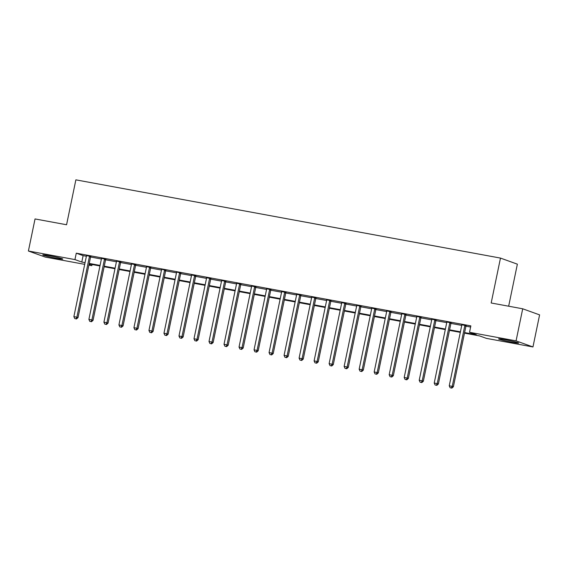 <?xml version="1.0" encoding="UTF-8"?>
<svg xmlns="http://www.w3.org/2000/svg" width="568" height="568" viewBox="0 0 568 568"><rect width="100%" height="100%" fill="white"/><g stroke="black" fill="none" stroke-linecap="round" stroke-linejoin="round"><path stroke-width="0.85" d="M49.203 255.706A10.238 0.575 11.7 0 1 62.785 259.065A10.238 0.575 11.7 0 1 56.324 258.27A10.238 0.575 11.7 0 1 42.742 254.911A10.238 0.575 11.7 0 1 49.203 255.706M505.037 339.692A10.238 0.575 11.7 0 1 518.62 343.051A10.238 0.575 11.7 0 1 512.159 342.255A10.238 0.575 11.7 0 1 498.576 338.897A10.238 0.575 11.7 0 1 505.037 339.692M508.658 306.209L517.37 264.163L500.479 258.085L75.871 179.85L66.57 224.75L35.038 218.943L28.4 251.013L74.948 259.59L81.792 262.054L85.058 262.657M500.479 258.085L491.178 302.985L522.709 308.793L539.6 314.878L532.962 346.949L486.414 338.372L479.57 335.908L464.489 333.132M92.073 264.51L91.838 265.668L88.892 265.128M84.703 264.354L45.291 257.091L28.4 251.013M464.603 332.585L476.367 334.758L469.523 332.294L470.851 325.876L76.275 253.179L83.12 255.643L86.386 256.246M90.568 257.013L101.402 259.008M105.584 259.782L116.412 261.777M120.601 262.544L131.428 264.539M135.61 265.313L146.445 267.308M150.626 268.082L161.454 270.077M165.643 270.844L176.47 272.839M180.659 273.613L191.487 275.608M195.669 276.382L206.504 278.377M210.685 279.144L221.513 281.139M225.702 281.913L236.529 283.908M240.711 284.682L251.546 286.677M255.728 287.444L266.555 289.439M270.744 290.212L281.572 292.208M285.754 292.974L296.588 294.969M300.77 295.743L311.598 297.738M315.787 298.512L326.614 300.507M330.803 301.274L341.631 303.269M345.813 304.043L356.647 306.038M360.829 306.812L371.657 308.807M375.846 309.574L386.673 311.569M390.855 312.343L401.69 314.338M405.871 315.105L416.699 317.107M420.888 317.874L431.715 319.869M435.904 320.643L446.732 322.638M450.914 323.405L461.748 325.4M465.93 326.174L470.609 327.04M466.2 325.606L461.791 324.789M451.184 322.837L446.782 322.028M436.174 320.068L431.765 319.259M421.158 317.306L416.749 316.49M406.141 314.537L401.732 313.728M391.132 311.768L386.723 310.959M376.115 309.006L371.706 308.19M361.099 306.237L356.69 305.428M346.089 303.468L341.68 302.659M331.073 300.706L326.664 299.89M316.056 297.937L311.647 297.128M301.04 295.175L296.638 294.359M286.031 292.406L281.621 291.597M271.014 289.637L266.605 288.828M255.998 286.875L251.589 286.059M240.988 284.106L236.579 283.297M225.972 281.337L221.563 280.528M210.955 278.576L206.546 277.759M195.939 275.807L191.537 274.997M180.929 273.045L176.485 272.022M165.913 270.276L161.475 269.253M150.896 267.507L146.494 266.697M135.887 264.745L131.478 263.928M120.87 261.976L116.461 261.166M105.854 259.207L101.445 258.397M90.844 256.445L86.435 255.628M522.709 308.793L516.071 340.871L532.962 346.949M76.275 253.179L74.948 259.59M469.523 332.294L516.071 340.871M89.24 263.431L100.074 265.426M104.256 266.193L115.084 268.188M119.273 268.962L130.1 270.957M134.282 271.724L145.117 273.726M149.299 274.493L160.126 276.488M164.315 277.262L175.143 279.257M179.325 280.024L190.159 282.019M194.341 282.793L205.169 284.788M209.358 285.562L220.185 287.557M224.367 288.324L235.202 290.319M239.384 291.093L250.218 293.088M254.4 293.862L265.228 295.857M269.417 296.624L280.244 298.619M284.426 299.393L295.261 301.388M299.442 302.155L310.27 304.157M314.459 304.924L325.286 306.919M329.468 307.693L340.303 309.688M344.485 310.455L355.319 312.45M359.501 313.224L370.329 315.219M374.518 315.993L385.345 317.988M389.527 318.754L400.362 320.75M404.544 321.524L415.371 323.519M419.56 324.292L430.388 326.288M434.57 327.054L445.404 329.049M449.586 329.823L460.414 331.818M88.991 264.645L91.838 265.668M460.307 332.358L449.473 330.363M445.291 329.589L434.463 327.594M430.274 326.827L419.447 324.832M415.265 324.058L404.43 322.063M400.248 321.289L389.414 319.294M385.232 318.527L374.404 316.532M370.215 315.758L359.388 313.763M355.206 312.996L344.371 310.994M340.189 310.227L329.362 308.232M325.173 307.458L314.345 305.463M310.163 304.696L299.329 302.701M295.147 301.928L284.32 299.932M280.13 299.159L269.303 297.163M265.121 296.397L254.286 294.401M250.105 293.628L239.27 291.632M235.088 290.859L224.261 288.863M220.072 288.097L209.244 286.102M205.062 285.328L194.228 283.333M190.046 282.566L179.218 280.571M175.029 279.797L164.202 277.802M160.02 277.028L149.185 275.033M145.003 274.266L134.169 272.271M129.987 271.497L119.159 269.502M114.97 268.728L104.143 266.733M99.961 265.966L89.126 263.971M83.12 255.643L81.792 262.054M465.057 325.194L464.965 325.343A1.313 1.221 -70.2 0 0 464.78 325.805L452.242 386.361L449.238 385.807L461.777 325.251A1.313 1.221 -70.2 0 0 461.791 324.761L461.763 324.584M466.314 325.421L466.108 325.755A1.313 1.221 -70.2 0 0 465.923 326.217L453.378 386.765L452.242 386.361L451.333 387.987L450.133 387.759L451.333 387.987M451.794 388.15L453.378 386.765M449.238 385.807L450.133 387.759M450.048 322.425L449.948 322.574A1.313 1.221 -70.2 0 0 449.764 323.043L437.225 383.592L434.222 383.038L446.76 322.489A1.313 1.221 -70.2 0 0 446.775 321.992L446.746 321.815M451.297 322.659L451.091 322.986A1.313 1.221 -70.2 0 0 450.907 323.448L438.368 384.003L437.225 383.592L436.323 385.218L435.123 384.998L436.323 385.218M436.778 385.381L438.368 384.003M434.222 383.038L435.123 384.998M435.031 319.656L434.939 319.812A1.313 1.221 -70.2 0 0 434.747 320.274L422.209 380.823L419.205 380.269L431.744 319.72A1.313 1.221 -70.2 0 0 431.758 319.223L431.73 319.053M436.288 319.89L436.075 320.224A1.313 1.221 -70.2 0 0 435.89 320.686L423.352 381.235L422.209 380.823L421.307 382.449L420.107 382.228L421.307 382.449M421.761 382.612L423.352 381.235M419.205 380.269L420.107 382.228M420.015 316.894L419.922 317.043A1.313 1.221 -70.2 0 0 419.738 317.505L407.199 378.061L404.196 377.507L416.735 316.951A1.313 1.221 -70.2 0 0 416.749 316.461L416.72 316.284M421.271 317.121L421.065 317.455A1.313 1.221 -70.2 0 0 420.874 317.917L408.335 378.473L407.199 378.061L406.29 379.687L405.09 379.459L406.29 379.687M406.752 379.85L408.335 378.473M404.196 377.507L405.09 379.459M405.005 314.125L404.906 314.274A1.313 1.221 -70.2 0 0 404.721 314.743L392.183 375.292L389.179 374.738L401.718 314.189A1.313 1.221 -70.2 0 0 401.732 313.692L401.704 313.522M406.255 314.36L406.049 314.686A1.313 1.221 -70.2 0 0 405.864 315.155L393.326 375.704L392.183 375.292L391.281 376.918L390.074 376.698L391.281 376.918M391.735 377.081L393.326 375.704M389.179 374.738L390.074 376.698M389.989 311.363L389.896 311.512A1.313 1.221 -70.2 0 0 389.705 311.974L377.166 372.523L374.163 371.976L386.701 311.42A1.313 1.221 -70.2 0 0 386.716 310.923L386.687 310.753M391.245 311.591L391.032 311.924A1.313 1.221 -70.2 0 0 390.848 312.386L378.309 372.935L377.166 372.523L376.264 374.149L375.065 373.929L376.264 374.149M376.719 374.312L378.309 372.935M374.163 371.976L375.065 373.929M374.972 308.594L374.88 308.743A1.313 1.221 -70.2 0 0 374.695 309.205L362.15 369.761L359.154 369.207L371.692 308.651A1.313 1.221 -70.2 0 0 371.699 308.161L371.678 307.984M376.229 308.822L376.023 309.155A1.313 1.221 -70.2 0 0 375.831 309.617L363.293 370.173L362.15 369.761L361.248 371.387L360.048 371.167L361.248 371.387M361.702 371.55L363.293 370.173M359.154 369.207L360.048 371.167M359.956 305.825L359.863 305.982A1.313 1.221 -70.2 0 0 359.679 306.443L347.14 366.992L344.137 366.438L356.676 305.889A1.313 1.221 -70.2 0 0 356.69 305.392L356.661 305.222M361.212 306.06L361.007 306.386A1.313 1.221 -70.2 0 0 360.822 306.855L348.283 367.404L347.14 366.992L346.231 368.618L345.032 368.398L346.231 368.618M346.693 368.781L348.283 367.404M344.137 366.438L345.032 368.398M344.946 303.063L344.847 303.213A1.313 1.221 -70.2 0 0 344.662 303.674L332.124 364.23L329.12 363.676L341.659 303.12A1.313 1.221 -70.2 0 0 341.673 302.63L341.645 302.453M346.196 303.291L345.99 303.624A1.313 1.221 -70.2 0 0 345.805 304.086L333.267 364.635L332.124 364.23L331.222 365.849L330.022 365.629L331.222 365.849M331.676 366.019L333.267 364.635M329.12 363.676L330.022 365.629M329.93 300.294L329.838 300.444A1.313 1.221 -70.2 0 0 329.653 300.912L317.107 361.461L314.104 360.907L326.65 300.358A1.313 1.221 -70.2 0 0 326.657 299.861L326.628 299.684M331.187 300.529L330.974 300.855A1.313 1.221 -70.2 0 0 330.789 301.317L318.25 361.873L317.107 361.461L316.206 363.087L315.006 362.867L316.206 363.087M316.66 363.25L318.25 361.873M314.104 360.907L315.006 362.867M314.913 297.525L314.821 297.682A1.313 1.221 -70.2 0 0 314.636 298.143L302.098 358.692L299.095 358.138L311.633 297.589A1.313 1.221 -70.2 0 0 311.647 297.092L311.619 296.922M316.17 297.76L315.964 298.094A1.313 1.221 -70.2 0 0 315.78 298.555L303.234 359.104L302.098 358.692L301.189 360.318L299.989 360.098L301.189 360.318M301.651 360.481L303.234 359.104M299.095 358.138L299.989 360.098M299.904 294.764L299.805 294.913A1.313 1.221 -70.2 0 0 299.62 295.374L287.081 355.93L284.078 355.376L296.617 294.82A1.313 1.221 -70.2 0 0 296.631 294.33L296.602 294.153M301.154 294.991L300.948 295.325A1.313 1.221 -70.2 0 0 300.763 295.786L288.224 356.342L287.081 355.93L286.18 357.556L284.973 357.329L286.18 357.556M286.634 357.719L288.224 356.342M284.078 355.376L284.973 357.329M284.887 291.995L284.795 292.144A1.313 1.221 -70.2 0 0 284.603 292.612L272.065 353.161L269.062 352.607L281.6 292.058A1.313 1.221 -70.2 0 0 281.614 291.561L281.586 291.384M286.144 292.229L285.931 292.555A1.313 1.221 -70.2 0 0 285.747 293.017L273.208 353.573L272.065 353.161L271.163 354.787L269.963 354.567L271.163 354.787M271.618 354.95L273.208 353.573M269.062 352.607L269.963 354.567M269.871 289.226L269.779 289.382A1.313 1.221 -70.2 0 0 269.594 289.843L257.055 350.392L254.052 349.838L266.591 289.289A1.313 1.221 -70.2 0 0 266.598 288.792L266.577 288.622M271.128 289.46L270.922 289.794A1.313 1.221 -70.2 0 0 270.73 290.255L258.191 350.804L257.055 350.392L256.147 352.018L254.947 351.798L256.147 352.018M256.608 352.181L258.191 350.804M254.052 349.838L254.947 351.798M254.862 286.464L254.762 286.613A1.313 1.221 -70.2 0 0 254.578 287.074L242.039 347.63L239.036 347.076L251.574 286.52A1.313 1.221 -70.2 0 0 251.589 286.031L251.56 285.853M256.111 286.691L255.905 287.025A1.313 1.221 -70.2 0 0 255.721 287.486L243.182 348.042L242.039 347.63L241.137 349.256L239.93 349.029L241.137 349.256M241.592 349.419L243.182 348.042M239.036 347.076L239.93 349.029M239.845 283.695L239.746 283.844A1.313 1.221 -70.2 0 0 239.561 284.312L227.022 344.861L224.019 344.307L236.558 283.759A1.313 1.221 -70.2 0 0 236.572 283.262L236.544 283.091M241.095 283.929L240.889 284.256A1.313 1.221 -70.2 0 0 240.704 284.724L228.166 345.273L227.022 344.861L226.121 346.487L224.921 346.267L226.121 346.487M226.575 346.65L228.166 345.273M224.019 344.307L224.921 346.267M224.829 280.933L224.736 281.082A1.313 1.221 -70.2 0 0 224.552 281.543L212.006 342.092L209.003 341.546L221.548 280.99A1.313 1.221 -70.2 0 0 221.555 280.493L221.527 280.322M226.085 281.16L225.879 281.494A1.313 1.221 -70.2 0 0 225.688 281.955L213.149 342.504L212.006 342.092L211.104 343.718L209.904 343.498L211.104 343.718M211.559 343.881L213.149 342.504M209.003 341.546L209.904 343.498M209.812 278.164L209.72 278.313A1.313 1.221 -70.2 0 0 209.535 278.774L196.997 339.33L193.993 338.776L206.532 278.228A1.313 1.221 -70.2 0 0 206.546 277.731L206.518 277.553M211.069 278.391L210.863 278.725A1.313 1.221 -70.2 0 0 210.678 279.186L198.133 339.742L196.997 339.33L196.088 340.956L194.888 340.736L196.088 340.956M196.549 341.119L198.133 339.742M193.993 338.776L194.888 340.736M194.803 275.395L194.703 275.551A1.313 1.221 -70.2 0 0 194.519 276.012L181.98 336.561L178.977 336.007L191.515 275.459A1.313 1.221 -70.2 0 0 191.53 274.962L191.501 274.791M196.052 275.629L195.846 275.956A1.313 1.221 -70.2 0 0 195.662 276.424L183.123 336.973L181.98 336.561L181.078 338.187L179.878 337.967L181.078 338.187M181.533 338.351L183.123 336.973M178.977 336.007L179.878 337.967M179.786 272.633L179.694 272.782A1.313 1.221 -70.2 0 0 179.502 273.243L166.964 333.799L163.96 333.246L176.506 272.69A1.313 1.221 -70.2 0 0 176.513 272.2M181.043 272.86L180.83 273.194A1.313 1.221 -70.2 0 0 180.645 273.655L168.107 334.204L166.964 333.799L166.062 335.418L164.862 335.198L166.062 335.418M166.516 335.589L168.107 334.204M163.96 333.246L164.862 335.198M164.77 269.864L164.677 270.013A1.313 1.221 -70.2 0 0 164.493 270.482L151.954 331.03L148.951 330.477L161.489 269.928A1.313 1.221 -70.2 0 0 161.504 269.431M166.026 270.098L165.821 270.425A1.313 1.221 -70.2 0 0 165.636 270.886L153.09 331.442L151.954 331.03L151.045 332.656L149.845 332.436L151.045 332.656M151.507 332.82L153.09 331.442M148.951 330.477L149.845 332.436M149.76 267.095L149.661 267.251A1.313 1.221 -70.2 0 0 149.476 267.713L136.938 328.261L133.934 327.708L146.473 267.159A1.313 1.221 -70.2 0 0 146.487 266.662L146.459 266.491M151.01 267.329L150.804 267.663A1.313 1.221 -70.2 0 0 150.619 268.124L138.081 328.673L136.938 328.261L136.036 329.887L134.829 329.667L136.036 329.887M136.49 330.051L138.081 328.673M133.934 327.708L134.829 329.667M134.744 264.333L134.651 264.482A1.313 1.221 -70.2 0 0 134.46 264.944L121.921 325.499L118.918 324.946L131.457 264.39A1.313 1.221 -70.2 0 0 131.471 263.9L131.442 263.722M136 264.56L135.787 264.894A1.313 1.221 -70.2 0 0 135.603 265.355L123.064 325.911L121.921 325.499L121.019 327.125L119.82 326.898L121.019 327.125M121.474 327.289L123.064 325.911M118.918 324.946L119.82 326.898M119.727 261.564L119.635 261.713A1.313 1.221 -70.2 0 0 119.45 262.182L106.912 322.731L103.908 322.177L116.447 261.628A1.313 1.221 -70.2 0 0 116.454 261.131L116.433 260.96M120.984 261.798L120.778 262.125A1.313 1.221 -70.2 0 0 120.586 262.586L108.048 323.142L106.912 322.731L106.003 324.356L104.803 324.136L106.003 324.356M106.457 324.52L108.048 323.142M103.908 322.177L104.803 324.136M104.718 258.795L104.618 258.951A1.313 1.221 -70.2 0 0 104.434 259.413L91.895 319.961L88.892 319.408L101.431 258.859A1.313 1.221 -70.2 0 0 101.445 258.362L101.416 258.191M105.968 259.029L105.762 259.363A1.313 1.221 -70.2 0 0 105.577 259.825L93.038 320.373L91.895 319.961L90.986 321.587L89.787 321.367L90.986 321.587M91.448 321.751L93.038 320.373M88.892 319.408L89.787 321.367M89.701 256.033L89.602 256.182A1.313 1.221 -70.2 0 0 89.417 256.644L76.879 317.2L73.875 316.646L86.414 256.09A1.313 1.221 -70.2 0 0 86.428 255.6L86.4 255.422M90.951 256.26L90.745 256.594A1.313 1.221 -70.2 0 0 90.56 257.055L78.022 317.611L76.879 317.2L75.977 318.825L74.777 318.598L75.977 318.825M76.431 318.989L78.022 317.611M73.875 316.646L74.777 318.598M464.965 325.343L466.108 325.755M464.78 325.805L465.923 326.217M449.948 322.574L451.091 322.986M449.764 323.043L450.907 323.448M434.939 319.812L436.075 320.224M434.747 320.274L435.89 320.686M419.922 317.043L421.065 317.455M419.738 317.505L420.874 317.917M404.906 314.274L406.049 314.686M404.721 314.743L405.864 315.155M389.896 311.512L391.032 311.924M389.705 311.974L390.848 312.386M374.88 308.743L376.023 309.155M374.695 309.205L375.831 309.617M359.863 305.982L361.007 306.386M359.679 306.443L360.822 306.855M344.847 303.213L345.99 303.624M344.662 303.674L345.805 304.086M329.838 300.444L330.974 300.855M329.653 300.912L330.789 301.317M314.821 297.682L315.964 298.094M314.636 298.143L315.78 298.555M299.805 294.913L300.948 295.325M299.62 295.374L300.763 295.786M284.795 292.144L285.931 292.555M284.603 292.612L285.747 293.017M269.779 289.382L270.922 289.794M269.594 289.843L270.73 290.255M254.762 286.613L255.905 287.025M254.578 287.074L255.721 287.486M239.746 283.844L240.889 284.256M239.561 284.312L240.704 284.724M224.736 281.082L225.879 281.494M224.552 281.543L225.688 281.955M209.72 278.313L210.863 278.725M209.535 278.774L210.678 279.186M194.703 275.551L195.846 275.956M194.519 276.012L195.662 276.424M179.694 272.782L180.83 273.194M179.502 273.243L180.645 273.655M164.677 270.013L165.821 270.425M164.493 270.482L165.636 270.886M149.661 267.251L150.804 267.663M149.476 267.713L150.619 268.124M134.651 264.482L135.787 264.894M134.46 264.944L135.603 265.355M119.635 261.713L120.778 262.125M119.45 262.182L120.586 262.586M104.618 258.951L105.762 259.363M104.434 259.413L105.577 259.825M89.602 256.182L90.745 256.594M89.417 256.644L90.56 257.055"/></g></svg>
